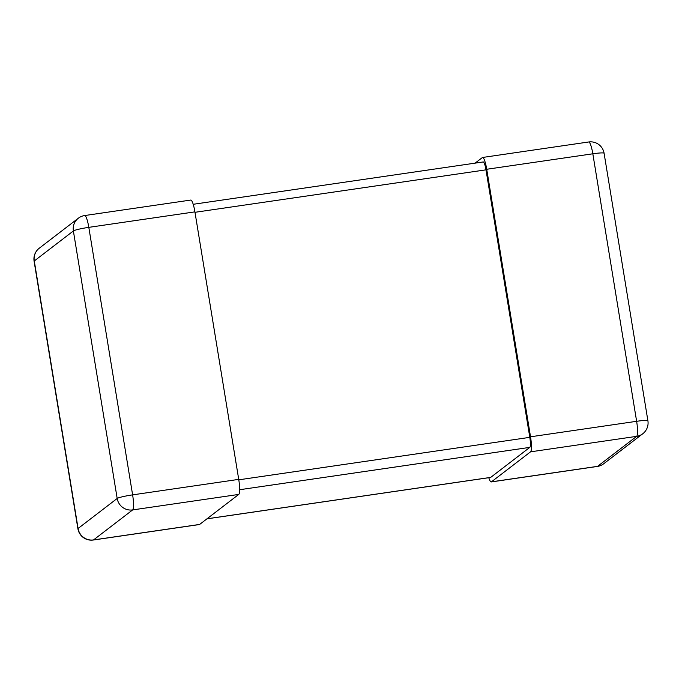 <?xml version="1.0" encoding="UTF-8"?>
<svg xmlns="http://www.w3.org/2000/svg" width="682" height="682" viewBox="0 0 682 682"><rect width="100%" height="100%" fill="white"/><g stroke="black" fill="none" stroke-linecap="round" stroke-linejoin="round"><path stroke-width="1.02" d="M194.916 211.863L88.813 227.353A13.614 2.404 -98.3 0 0 84.67 215.546L190.781 200.056A13.614 2.404 81.7 0 1 194.916 211.863L238.726 479.378A13.614 2.404 81.7 0 1 238.743 494.424L199.647 524.432A13.614 2.404 81.7 0 1 199.425 524.535L93.315 540.016A13.614 2.404 -98.3 0 0 93.536 539.922L199.647 524.432M475.081 163.151L482.353 157.568A13.614 2.404 81.7 0 1 482.575 157.465A13.614 2.404 81.7 0 1 486.718 169.272L530.528 436.795A13.614 2.404 81.7 0 1 530.545 451.834L491.441 481.842A13.614 2.404 81.7 0 1 491.219 481.944A13.614 2.404 81.7 0 1 488.789 477.707M193.211 204.293L483.231 161.958A9.079 1.603 81.7 0 1 485.993 169.835L529.803 437.35A9.079 1.603 81.7 0 1 529.812 447.375L490.716 477.383A9.079 1.603 81.7 0 1 490.563 477.451L206.919 518.849M84.67 215.546A13.614 13.614 0 0 0 78.345 218.214A13.614 13.342 -127.5 0 0 73.375 230.959L34.279 260.967L78.08 528.482L117.185 498.474L73.375 230.959A13.614 1.313 -9.3 0 1 88.813 227.353L132.615 494.868L238.726 479.378M238.743 494.424L132.64 509.914L93.536 539.922A13.614 13.342 -127.5 0 1 78.08 528.482A13.614 1.313 -9.3 0 0 77.91 528.746A13.614 13.614 0 0 0 93.315 540.016M132.615 494.868A13.614 1.313 170.7 0 0 117.185 498.474A13.614 13.342 -127.5 0 0 132.64 509.914A13.614 2.404 -98.3 0 0 132.615 494.868M34.1 261.232A13.614 1.313 170.7 0 1 34.279 260.967A13.614 13.342 -127.5 0 1 39.249 248.222A13.614 13.614 0 0 0 34.1 261.232L77.91 528.746M486.718 169.272L592.828 153.791L636.63 421.305L530.528 436.795M530.545 451.834L636.656 436.352L597.551 466.352L491.441 481.842M491.219 481.944L597.33 466.454A13.614 2.404 -98.3 0 0 597.551 466.352A13.614 13.342 52.5 0 0 603.655 463.786L642.751 433.778A13.614 13.342 52.5 0 1 636.656 436.352A13.614 2.404 -98.3 0 0 636.63 421.305A13.614 1.313 -9.3 0 1 647.9 420.768L604.09 153.254A13.614 1.313 170.7 0 0 592.828 153.791A13.614 2.404 -98.3 0 0 588.685 141.984L482.575 157.465M490.716 477.383L206.987 518.797M529.812 447.375L239.638 489.727M529.803 437.35L238.794 479.821M485.993 169.835L194.992 212.307M78.345 218.214L39.249 248.222M604.09 153.254A13.614 13.614 0 0 0 588.685 141.984M642.751 433.778A13.614 13.614 0 0 0 647.9 420.768M597.33 466.454A13.614 13.614 0 0 0 603.655 463.786"/></g></svg>
